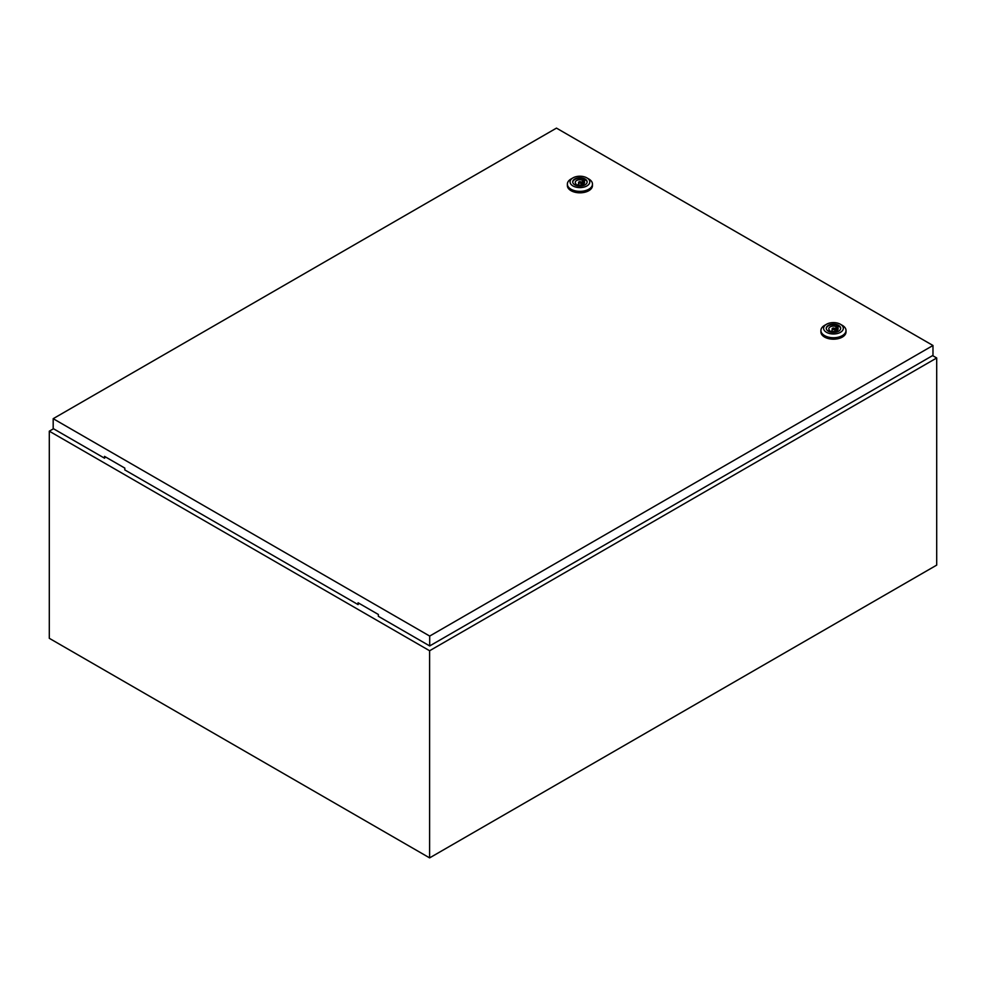 <?xml version="1.0" encoding="UTF-8"?>
<svg xmlns="http://www.w3.org/2000/svg" width="986" height="986" viewBox="0 0 986 986"><rect width="100%" height="100%" fill="white"/><g stroke="black" fill="none" stroke-linecap="round" stroke-linejoin="round"><path stroke-width="1.48" d="M53.503 428.75L49.3 431.178L429.613 650.748L936.7 357.98L932.583 355.601M936.7 357.98L936.7 565.114L429.613 857.882L49.3 638.312L49.3 431.178M429.613 650.748L429.613 857.882M578.967 182.977A1.343 0.776 0 0 0 580.877 181.88A1.343 0.776 0 0 0 578.967 182.977M588.79 178.984L586.892 177.887L588.79 178.984A12.547 7.247 180 0 1 592.475 184.111A12.547 7.247 180 0 1 584.723 190.803A12.547 7.247 180 0 1 571.042 189.238A12.547 7.247 180 0 1 567.369 184.111A12.547 7.247 180 0 1 571.042 178.984L572.952 177.887A9.86 5.694 180 0 1 586.892 177.887L586.892 177.887A9.86 5.694 180 0 1 586.892 185.935A9.86 5.694 180 0 1 572.952 185.935A9.86 5.694 180 0 1 572.952 177.887M592.475 184.111L592.475 185.578A12.547 7.247 180 0 1 584.723 192.27A12.547 7.247 180 0 1 571.042 190.692A12.547 7.247 180 0 1 567.369 185.578L567.369 184.111M572.718 182.176A7.21 4.166 180 0 1 577.365 178.528A7.21 4.166 180 0 1 585.018 179.477A7.21 4.166 180 0 1 587.126 182.176M574.813 184.863A7.21 4.166 180 0 1 572.706 181.917A7.21 4.166 180 0 1 577.155 178.059A7.21 4.166 180 0 1 585.018 178.971A7.21 4.166 180 0 1 587.138 181.917A7.21 4.166 180 0 1 582.677 185.762A7.21 4.166 180 0 1 574.813 184.863M577.513 184.727A4.659 2.687 0 0 0 582.208 184.764A4.659 2.687 0 0 0 584.587 182.422A4.659 2.687 0 0 0 583.909 181.042L584.834 180.5L583.244 179.588L582.332 180.118A4.659 2.687 0 0 0 577.623 180.081A4.659 2.687 0 0 0 575.257 182.422A4.659 2.687 0 0 0 575.935 183.815L575.011 184.345L576.588 185.257L577.513 184.727M583.909 183.815L583.909 181.042M575.935 184.875L575.935 183.815M582.332 184.727L582.332 180.118M581.346 184.986A4.659 2.687 0 0 0 581.259 184.974L581.259 182.422M578.572 182.422L578.572 184.998A4.659 2.687 0 0 0 578.499 184.986M583.244 184.308L583.244 179.588M832.517 329.361A1.343 0.776 0 0 0 834.415 328.264A1.343 0.776 0 0 0 832.517 329.361M842.34 325.368L840.442 324.271L842.34 325.368A12.547 7.247 180 0 1 846.013 330.495A12.547 7.247 180 0 1 838.26 337.187A12.547 7.247 180 0 1 824.592 335.61A12.547 7.247 180 0 1 820.919 330.495A12.547 7.247 180 0 1 824.592 325.368L826.49 324.271A9.86 5.694 180 0 1 840.442 324.271L840.442 324.271A9.86 5.694 180 0 1 840.442 332.319A9.86 5.694 180 0 1 826.49 332.319A9.86 5.694 180 0 1 826.49 324.271M846.013 330.495L846.013 331.949A12.547 7.247 180 0 1 838.26 338.654A12.547 7.247 180 0 1 824.592 337.076A12.547 7.247 180 0 1 820.919 331.949L820.919 330.495M826.256 328.548A7.21 4.166 180 0 1 830.915 324.912A7.21 4.166 180 0 1 838.568 325.861A7.21 4.166 180 0 1 840.664 328.548M828.363 331.247A7.21 4.166 180 0 1 826.243 328.301A7.21 4.166 180 0 1 830.705 324.443A7.21 4.166 180 0 1 838.568 325.355A7.21 4.166 180 0 1 840.676 328.301A7.21 4.166 180 0 1 836.227 332.146A7.21 4.166 180 0 1 828.363 331.247M831.062 331.111A4.659 2.687 0 0 0 835.758 331.148A4.659 2.687 0 0 0 838.125 328.806A4.659 2.687 0 0 0 837.459 327.414L838.371 326.884L836.794 325.972L835.869 326.502A4.659 2.687 0 0 0 831.173 326.465A4.659 2.687 0 0 0 828.807 328.806A4.659 2.687 0 0 0 829.472 330.199L828.548 330.729L830.138 331.641L831.062 331.111M837.459 330.199L837.459 327.414M829.472 331.259L829.472 330.199M835.869 331.111L835.869 326.502M834.895 331.37A4.659 2.687 0 0 0 834.809 331.358L834.809 328.806M832.122 328.806L832.122 331.382A4.659 2.687 0 0 0 832.036 331.37M836.794 330.692L836.794 325.972M53.182 418.68L429.699 636.069L932.978 345.494L556.474 128.118L53.182 418.68L53.182 428.565L104.528 458.207L104.528 456.382L124.815 468.091L124.815 469.915L358.066 604.591L359.027 603.309M932.978 345.494L932.978 355.379L429.699 645.941L378.353 616.299L378.353 614.475L358.066 602.766L358.066 604.591M429.699 636.069L429.699 645.941M105.477 456.925L104.528 458.207"/></g></svg>
